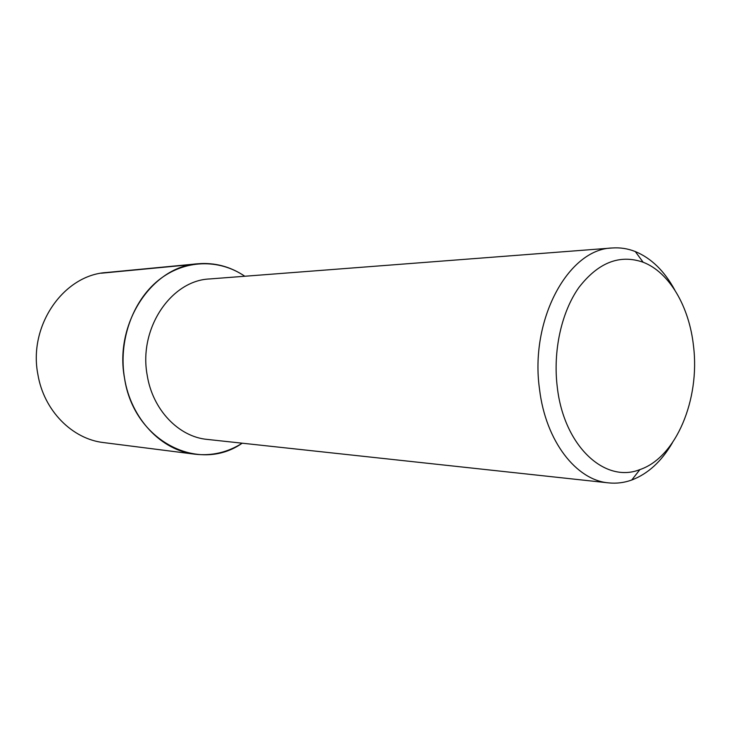 <?xml version="1.0" encoding="UTF-8"?>
<svg xmlns="http://www.w3.org/2000/svg" width="731" height="731" viewBox="0 0 731 731"><rect width="100%" height="100%" fill="white"/><g stroke="black" fill="none" stroke-linecap="round" stroke-linejoin="round"><path stroke-width="1.1" d="M197.854 263.772L106.324 272.535C63.643 275.039 28.162 325.67 37.902 374.546C43.897 410.74 72.342 439.13 103.674 442.593L194.894 454.198C161.496 450.552 130.95 418.845 124.526 378.137C114.082 323.139 152.359 266.294 197.854 263.772C214.804 262.392 230.448 266.55 244.803 276.245C219.072 258.619 184.413 259.359 158.389 280.329C132.412 301.263 118.294 341.13 124.526 378.137C133.764 441.442 199.106 473.633 242.199 443.196C227.56 452.443 211.789 456.107 194.894 454.198M612.267 247.983L209.696 278.95C171.072 280.384 138.433 328.539 147.187 375.158C152.569 409.835 178.702 436.836 207.202 439.404L608.612 482.88C576.22 480.221 545.728 441.122 539.569 389.513C529.463 319.986 568.362 248.805 612.267 247.983C620.144 247.407 627.81 248.595 635.294 251.546C651.312 258.226 664.47 271.046 674.768 290.006M672.383 442.812C661.509 461.444 647.958 473.843 631.739 480.02C624.173 482.743 616.461 483.694 608.612 482.88M693.518 346.119C700.134 399.4 676.157 457.432 639.917 469.585C604.884 483.712 563.948 446.102 557.305 387.32C552.782 351.191 561.399 312.155 578.915 287.457C598.26 262.493 619.669 254.086 643.143 262.237C669.395 272.252 689.315 306.718 693.518 346.119M101.344 273.202L192.545 264.494M639.917 469.585L631.739 480.02M643.143 262.237L635.294 251.546"/></g></svg>
